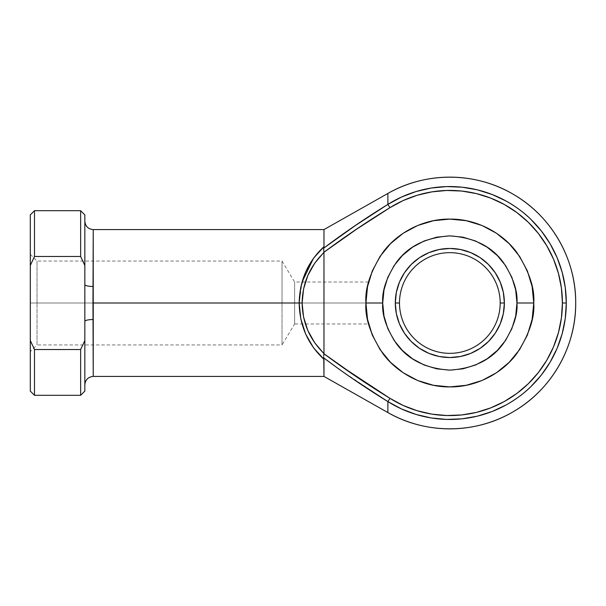 <?xml version="1.0" encoding="UTF-8"?>
<svg xmlns="http://www.w3.org/2000/svg" width="606" height="606" viewBox="0 0 606 606"><rect width="100%" height="100%" fill="white"/><g stroke="black" fill="none" stroke-linecap="round" stroke-linejoin="round"><path stroke-width="0.45" stroke-dasharray="3.03 2.27" d="M500.185 303A50.343 50.343 0 0 1 449.841 353.343A50.343 50.343 0 0 1 399.49 303L395.301 303A54.54 54.54 0 0 0 449.841 357.54A54.54 54.54 0 0 0 504.381 303L500.185 303A50.343 50.343 0 0 0 449.841 252.657A50.343 50.343 0 0 0 399.49 303A50.343 50.343 0 0 0 449.841 353.343A50.343 50.343 0 0 0 500.185 303L504.381 303A54.54 54.54 0 0 0 449.841 248.46A54.54 54.54 0 0 0 395.301 303L399.49 303A50.343 50.343 0 0 1 449.841 252.657A50.343 50.343 0 0 1 500.185 303M368.198 283.631L366.744 291.327L365.933 303L382.712 303C381.818 314.665 386.295 328.096 396.135 343.276C407.793 359.57 425.692 368.516 449.841 370.13C473.983 368.516 491.883 359.57 503.541 343.276C513.388 328.096 517.857 314.665 516.963 303C517.857 291.334 513.388 277.904 503.541 262.724C491.883 246.43 473.983 237.484 449.841 235.87C425.692 237.484 407.793 246.43 396.135 262.724C386.295 277.904 381.818 291.334 382.712 303L365.933 303C364.812 288.418 370.402 271.632 382.712 252.657C395.589 234.636 421.352 218.758 449.841 219.092C478.323 218.758 504.086 234.636 516.963 252.657C529.273 271.632 534.863 288.418 533.75 303L516.963 303L515.676 289.903L511.858 277.313L505.654 265.708L497.306 255.535L487.133 247.187L475.528 240.983L462.931 237.166L449.841 235.87L436.744 237.166L424.147 240.983L412.542 247.187L402.376 255.535L394.029 265.708L387.825 277.313L383.999 289.903L382.712 303L383.999 316.097L387.825 328.687L394.029 340.292L402.376 350.465L412.542 358.813L424.147 365.017L436.744 368.834L449.841 370.13L462.931 368.834L475.528 365.017L487.133 358.813L497.306 350.465L505.654 340.292L511.858 328.687L515.676 316.097L516.963 303L533.75 303C534.863 317.582 529.273 334.368 516.963 353.343C504.086 371.364 478.323 387.242 449.841 386.908C421.352 387.242 395.589 371.364 382.712 353.343C370.402 334.368 364.812 317.582 365.933 303L366.744 314.665L368.592 323.975L294.63 323.975L294.63 303L294.63 323.975L294.63 303L282.025 303L282.025 344.95L282.025 303L37.011 303L37.011 344.95L37.011 303L30.3 303L365.933 303L366.744 314.665L365.933 303L294.63 303L294.63 323.975L282.025 344.95L282.025 303L282.025 344.95L37.011 344.95L37.011 303L37.011 344.95L30.3 351.669L30.3 303L30.3 351.669M367.766 320.445L367.251 317.839L367.766 320.445M355.343 380.447L339.375 369.425L387.885 401.611L387.885 412.557L387.885 401.611L401.536 408.967L416.042 414.443L431.139 417.943L446.577 419.413L462.067 418.814L477.346 416.163L492.133 411.504L506.177 404.922C516.115 399.256 524.402 393.112 531.023 386.492L541.393 374.97L550.142 362.168L557.119 348.321L562.186 333.664L565.262 318.468L566.292 303L565.262 287.532L562.186 272.336L557.119 257.679L550.142 243.832L541.393 231.03L531.023 219.508C524.402 212.888 516.115 206.744 506.177 201.078L492.133 194.496L477.346 189.837L462.067 187.186L446.577 186.587L431.139 188.057L416.042 191.557L401.536 197.033L387.885 204.389L387.885 193.443L387.885 204.389L355.343 225.553L323.763 248.104L323.975 246.68L313.522 258.232L305.674 271.92L300.811 287.077L299.167 303L92.968 303L93.233 229.583L93.233 286.479A8.393 1.886 180 0 1 84.84 284.593L84.84 391.105L84.84 284.593M323.975 229.583L323.975 246.68L323.975 229.583M366.744 314.665L367.736 320.316M368.493 323.566L368.592 323.975M390.506 243.665L380.068 256.383L372.319 270.89L367.547 286.63L365.933 303L294.63 303L365.933 303L366.319 294.948L367.766 285.547M367.895 284.949L368.016 284.411M294.63 303L294.63 282.025L294.63 303L282.025 303L294.63 303L294.63 282.025L294.63 303M84.84 321.407L84.84 384.81L84.84 321.407A8.393 1.886 0 0 1 93.233 319.521L93.233 376.417L92.968 303L302.129 303C302.485 322.824 309.764 339.648 323.975 353.472L323.975 252.528L323.975 353.472L314.726 342.814L307.825 330.497L303.568 317.044L302.129 303L303.568 288.956L307.825 275.503L314.726 263.186L323.975 252.528C309.764 266.352 302.485 283.176 302.129 303L299.167 303L300.811 318.923L305.674 334.08L313.522 347.768L323.975 359.32L323.975 376.417L323.763 357.896L339.375 369.425M323.968 252.255L323.763 248.104C344.443 232.537 365.819 217.963 387.885 204.389L389.953 207.676C367.266 221.531 345.268 236.393 323.968 252.255L356.487 229.265M389.953 207.676L403.142 200.563L417.163 195.268L431.767 191.89L446.683 190.473L461.666 191.049L476.43 193.609L490.724 198.117L504.298 204.472L516.903 212.585L528.318 222.288L538.34 233.431L546.801 245.809L553.536 259.194L558.437 273.359L561.414 288.047L562.413 303L561.414 317.953L558.437 332.641L553.536 346.806L546.801 360.191L538.34 372.569L528.318 383.712L516.903 393.415L504.298 401.528L490.724 407.883L476.43 412.391L461.666 414.951L446.683 415.527L431.767 414.11L417.163 410.732L403.142 405.437L389.946 398.316A112.572 112.572 0 0 0 535.166 229.568A112.572 112.572 0 0 0 389.953 207.676M340.049 365.494L323.968 353.745C345.268 369.607 367.266 384.469 389.953 398.324L387.885 401.611A116.458 116.458 0 0 0 538.113 227.038A116.458 116.458 0 0 0 387.885 204.389M532.136 286.63L527.356 270.89M519.607 256.383L509.169 243.665L496.458 233.234L481.952 225.477L466.211 220.705L449.841 219.092L433.472 220.705L417.731 225.477L403.225 233.234M366.751 291.274L365.933 303L367.562 319.453M372.319 335.11L380.068 349.617L390.506 362.335L403.225 372.766M417.731 380.523L433.472 385.295L449.841 386.908L466.211 385.295L481.952 380.523L496.503 372.735M509.169 362.335L519.607 349.617L527.356 335.11L532.136 319.37M84.84 214.895L84.84 265.473L80.643 256.474L34.497 256.474L34.497 210.699L34.497 256.474L30.3 265.473L30.3 214.895L30.3 340.527L30.3 265.473L34.497 256.474L80.643 256.474L80.643 210.699L80.643 256.474L84.84 265.473L84.84 214.895M80.643 349.526L80.643 395.301L80.643 349.526L84.84 340.527L80.643 349.526L34.497 349.526L80.643 349.526M34.497 395.301L34.497 349.526L34.497 395.301M282.025 303L282.025 261.05L282.025 303L37.011 303L282.025 303L282.025 261.05L282.025 303M37.011 303L37.011 261.05L37.011 303L30.3 303L30.3 254.331L30.3 350.73L30.3 303L37.011 303L37.011 261.05L37.011 303M30.3 391.105L30.3 340.527L34.497 349.526L30.3 340.527L30.3 391.105M30.3 303L30.3 254.331L30.3 303M93.233 319.521L93.233 286.479M396.347 292.357L399.452 282.131L404.49 272.7M419.541 257.648L428.965 252.611L439.198 249.505M460.477 249.505L470.71 252.611L480.141 257.648M495.185 272.7L500.23 282.131L503.328 292.357M503.328 313.643L500.23 323.869L495.185 333.3M480.141 348.352L470.71 353.389L460.477 356.495M439.198 356.495L428.965 353.389L419.541 348.352M404.49 333.3L399.452 323.869L396.347 313.643M368.198 283.623L367.759 285.57M323.657 248.998L323.733 248.24M323.657 357.002L323.975 359.32C307.901 344.413 299.629 325.642 299.167 303L302.053 282.025M313.476 258.3L323.975 246.68L323.763 248.104M323.71 355.995L323.968 353.745M368.592 282.025L294.63 282.025L282.025 261.05L37.011 261.05L30.3 254.331"/><path stroke-width="0.91" d="M387.885 193.443L387.885 204.389L401.536 197.033L416.042 191.557L431.139 188.057L446.577 186.587L462.067 187.186L477.346 189.837L492.133 194.496L506.177 201.078C516.115 206.744 524.402 212.888 531.023 219.508L541.393 231.03L550.142 243.832L557.119 257.679L562.186 272.336L565.262 287.532L566.292 303L565.262 318.468L562.186 333.664L557.119 348.321L550.142 362.168L541.393 374.97L531.023 386.492C524.402 393.112 516.115 399.256 506.177 404.922L492.133 411.504L477.346 416.163L462.067 418.814L446.577 419.413L431.139 417.943L416.042 414.443L401.536 408.967L387.885 401.611L387.885 412.557C425.935 434.525 475.505 434.191 513.259 411.716C551.399 389.923 576.094 346.935 575.7 303C576.094 259.065 551.399 216.077 513.259 194.284C475.505 171.809 425.935 171.475 387.885 193.443L323.975 229.583L323.975 246.68L323.975 229.583L93.233 229.583L92.968 303L299.167 303L300.811 287.077L305.674 271.92L313.522 258.232L323.975 246.68L323.763 248.104L355.343 225.553L387.885 204.389L387.885 193.443A125.859 125.859 0 0 1 575.7 303A125.859 125.859 0 0 1 387.885 412.557L387.885 401.611A116.458 116.458 0 0 0 566.292 303L562.413 303A112.572 112.572 0 0 1 389.953 398.324L387.885 401.611L355.343 380.447M503.328 292.357L504.381 303L500.185 303A50.343 50.343 0 0 0 449.841 252.657A50.343 50.343 0 0 0 399.49 303A50.343 50.343 0 0 0 449.841 353.343A50.343 50.343 0 0 0 500.185 303L504.381 303A54.54 54.54 0 0 1 449.841 357.54A54.54 54.54 0 0 1 395.301 303L399.49 303A50.343 50.343 0 0 1 449.841 252.657A50.343 50.343 0 0 1 500.185 303A50.343 50.343 0 0 1 449.841 353.343A50.343 50.343 0 0 1 399.49 303L395.301 303L396.347 292.357L399.452 282.131L404.49 272.7L411.269 264.436L419.541 257.648L428.965 252.611L439.198 249.505L449.841 248.46L460.477 249.505L470.71 252.611L480.141 257.648L488.406 264.436L495.185 272.7L500.23 282.131L503.328 292.357L504.381 303L503.328 313.643L500.23 323.869L495.185 333.3L488.406 341.564L480.141 348.352L470.71 353.389L460.477 356.495L449.841 357.54L439.198 356.495L428.965 353.389L419.541 348.352L411.269 341.564L404.49 333.3L399.452 323.869L396.347 313.643L395.301 303L396.347 292.357M532.136 319.37L533.75 303C534.863 288.418 529.273 271.632 516.963 252.657C504.086 234.636 478.323 218.758 449.841 219.092C421.352 218.758 395.589 234.636 382.712 252.657C370.402 271.632 364.812 288.418 365.933 303L382.712 303C381.818 291.334 386.295 277.904 396.135 262.724C407.793 246.43 425.692 237.484 449.841 235.87C473.983 237.484 491.883 246.43 503.541 262.724C513.388 277.904 517.857 291.334 516.963 303L533.75 303L532.136 319.37L527.356 335.11L519.607 349.617L509.169 362.335L496.458 372.766L481.952 380.523L466.211 385.295L449.841 386.908L433.472 385.295L417.731 380.523L403.225 372.766L390.506 362.335L380.068 349.617L372.319 335.11L367.547 319.37L365.933 303L367.547 286.63L372.319 270.89L380.068 256.383L390.506 243.665L403.225 233.234L417.731 225.477L433.472 220.705L449.841 219.092L466.211 220.705L481.952 225.477L496.458 233.234L509.169 243.665L519.607 256.383L527.356 270.89L532.136 286.63L533.75 303L532.136 286.63M367.312 318.15L366.001 306.454M367.766 320.445L368.592 323.975L367.759 320.43M366.032 307.113L366.032 298.894L367.312 287.858M367.259 317.855L366.744 314.673M367.736 285.684L367.895 284.949M368.016 284.411L368.122 283.941M368.493 282.426L368.198 283.631L368.493 282.426M307.825 275.503L303.568 288.956L302.129 303L303.568 317.044L307.825 330.497L314.726 342.814L323.968 353.745L356.487 376.735L389.953 398.324L403.142 405.437L417.163 410.732L431.767 414.11L446.683 415.527L461.666 414.951L476.43 412.391L490.724 407.883L504.298 401.528L516.903 393.415L528.318 383.712L538.34 372.569L546.801 360.191L553.536 346.806L558.437 332.641L561.414 317.953L562.413 303L561.414 288.047L558.437 273.359L553.536 259.194L546.801 245.809L538.34 233.431L528.318 222.288L516.903 212.585L504.298 204.472L490.724 198.117L476.43 193.609L461.666 191.049L446.683 190.473L431.767 191.89L417.163 195.268L403.142 200.563L389.953 207.676L356.487 229.265L323.968 252.255L323.975 353.472L323.968 252.255L314.726 263.186L307.886 275.359M356.487 229.265L389.953 207.676A112.572 112.572 0 0 1 562.413 303L566.292 303A116.458 116.458 0 0 0 387.885 204.389L389.953 207.676L387.885 204.389C365.819 217.963 344.443 232.537 323.763 248.104L323.975 246.68C307.901 261.587 299.629 280.358 299.167 303L92.968 303L93.233 376.417L323.975 376.417L323.975 359.32L313.522 347.768L305.674 334.08L300.811 318.923L299.167 303L302.129 303C302.485 283.176 309.764 266.352 323.975 252.528L323.968 252.255C345.268 236.393 367.266 221.531 389.953 207.676M339.375 369.425L323.763 357.896C344.443 373.463 365.819 388.037 387.885 401.611L389.953 398.324L340.049 365.494M527.356 270.89L519.607 256.383M403.225 233.234L390.506 243.665M367.562 319.453L367.736 320.316M368.592 323.975L372.319 335.11M403.225 372.766L417.731 380.523M496.458 372.766L509.169 362.335M84.84 265.473L84.84 214.895L84.84 284.593L84.84 265.473L80.643 256.474L80.643 210.699L80.643 256.474L84.84 265.473M387.885 401.611C365.819 388.037 344.443 373.463 323.763 357.896L323.975 376.417L387.885 412.557M34.497 256.474L80.643 256.474L34.497 256.474L34.497 210.699L34.497 256.474L30.3 265.473L30.3 391.105L34.497 395.301L34.497 349.526L34.497 395.301L80.643 395.301L80.643 349.526L34.497 349.526L30.3 340.527L30.3 265.473L34.497 256.474M84.84 391.105L84.84 340.527L80.643 349.526L80.643 395.301L84.84 391.105L84.84 321.407L84.84 340.527L80.643 349.526L34.497 349.526L30.3 340.527L30.3 391.105M30.3 214.895L30.3 265.473L30.3 214.895L34.497 210.699L80.643 210.699L84.84 214.895M84.84 221.19C85.348 226.28 88.143 229.076 93.233 229.583L93.233 286.479A8.393 1.886 0 0 1 84.84 284.593A8.393 1.886 180 0 0 93.233 286.479L93.233 319.521A8.393 1.886 0 0 0 84.84 321.407L84.84 284.593L84.84 321.407A8.393 1.886 180 0 1 93.233 319.521L93.233 376.417C88.143 376.924 85.348 379.72 84.84 384.81M487.133 247.187L475.528 240.983L462.931 237.166L449.841 235.87L436.744 237.166L424.147 240.983L412.542 247.187L402.376 255.535L394.029 265.708L387.825 277.313L383.999 289.903L382.712 303L383.999 316.097L387.825 328.687L394.029 340.292L402.376 350.465L412.542 358.813L424.147 365.017L436.744 368.834L449.841 370.13L462.931 368.834L475.528 365.017L487.133 358.813L497.306 350.465L505.654 340.292L511.858 328.687L515.676 316.097L516.963 303L515.676 289.903L511.858 277.313L505.654 265.708L497.306 255.535L487.133 247.187M396.347 313.643L395.301 303A54.54 54.54 0 0 1 449.841 248.46A54.54 54.54 0 0 1 504.381 303L503.328 313.643M495.185 333.3L488.406 341.564L480.141 348.352M460.477 356.495L449.841 357.54L439.198 356.495M419.541 348.352L411.269 341.564L404.49 333.3M404.49 272.7L411.269 264.436L419.541 257.648M439.198 249.505L449.841 248.46L460.477 249.505M480.141 257.648L488.406 264.436L495.185 272.7M367.251 288.168L366.744 291.327M367.759 285.57L368.198 283.631M382.712 303L365.933 303C364.812 317.582 370.402 334.368 382.712 353.343C395.589 371.364 421.352 387.242 449.841 386.908C478.323 387.242 504.086 371.364 516.963 353.343C529.273 334.368 534.863 317.582 533.75 303L516.963 303C517.857 314.665 513.388 328.096 503.541 343.276C491.883 359.57 473.983 368.516 449.841 370.13C425.692 368.516 407.793 359.57 396.135 343.276C386.295 328.096 381.818 314.665 382.712 303M323.649 249.096L323.968 252.255M323.733 248.24L323.665 248.793M302.053 282.025L313.476 258.3M389.953 398.324C367.266 384.469 345.268 369.607 323.968 353.745L323.975 353.472C309.764 339.648 302.485 322.824 302.129 303L299.167 303C299.629 325.642 307.901 344.413 323.975 359.32L323.657 356.995M323.96 353.813L323.71 355.987M323.71 250.013L323.763 248.104"/></g></svg>
